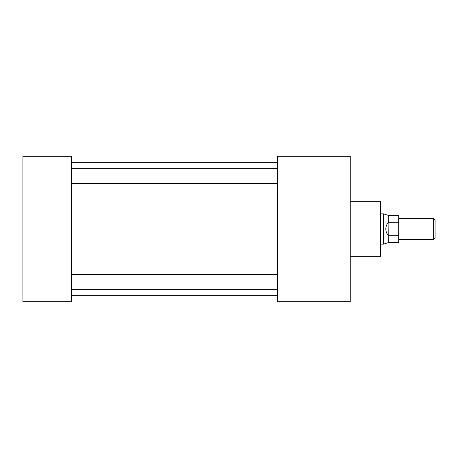 <?xml version="1.0" encoding="UTF-8"?>
<svg xmlns="http://www.w3.org/2000/svg" width="458" height="458" viewBox="0 0 458 458"><rect width="100%" height="100%" fill="white"/><g stroke="black" fill="none" stroke-linecap="round" stroke-linejoin="round"><path stroke-width="0.69" d="M350.233 201.72L380.546 201.72L380.546 256.28L350.233 256.28M71.396 156.258L71.396 301.742L22.9 301.742L22.9 156.258L71.396 156.258M277.496 156.258L277.496 301.742L350.233 301.742L350.233 156.258L277.496 156.258M433.646 218.403L435.1 219.857L435.1 238.143L433.646 239.597L433.646 218.403L398.729 218.403M388.109 235.32C386.604 233.454 385.836 231.347 385.813 229C385.836 226.653 386.604 224.546 388.109 222.68L388.252 242.626L383.627 244.131L383.627 213.869L380.546 213.869M398.729 222.777L388.252 222.777L388.252 215.374L398.729 215.374L398.729 242.626L388.252 242.626M398.729 235.223L388.252 235.223M277.496 183.463L71.396 183.463M277.496 289.668L71.396 289.668M277.496 295.702L71.396 295.702M277.496 162.298L71.396 162.298M277.496 274.537L71.396 274.537M277.496 168.332L71.396 168.332M433.646 239.597L398.729 239.597M383.627 244.131L380.546 244.131M388.252 215.374L383.627 213.869"/></g></svg>
